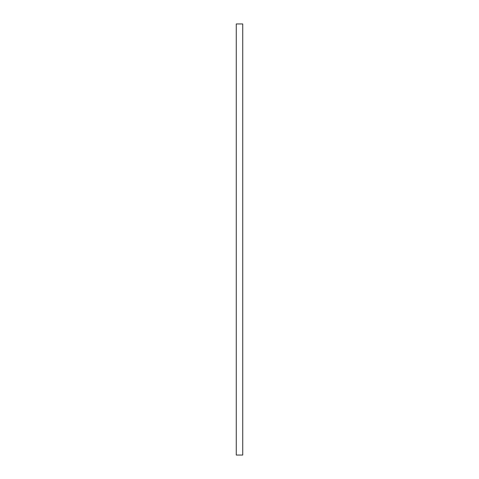 <?xml version="1.0" encoding="UTF-8"?>
<svg xmlns="http://www.w3.org/2000/svg" width="479" height="479" viewBox="0 0 479 479"><rect width="100%" height="100%" fill="white"/><g stroke="black" fill="none" stroke-linecap="round" stroke-linejoin="round"><path stroke-width="0.72" d="M242.733 455.05L242.733 23.95L242.733 455.05L236.267 455.05L236.267 23.95L242.733 23.95L236.267 23.95L236.267 455.05L242.733 455.05"/></g></svg>
